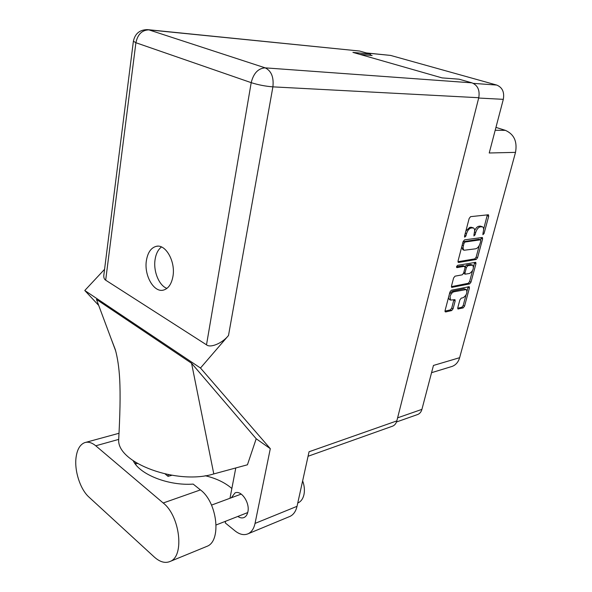 <?xml version="1.0" encoding="UTF-8"?>
<svg xmlns="http://www.w3.org/2000/svg" width="592" height="592" viewBox="0 0 592 592"><rect width="100%" height="100%" fill="white"/><g stroke="black" fill="none" stroke-linecap="round" stroke-linejoin="round"><path stroke-width="0.89" d="M466.052 289.444L463.987 288.792L452.429 291.168L449.38 294.106M453.82 291.812C452.14 292.404 450.889 293.995 450.053 296.592L450.593 300.085L454.959 299.641L455.152 300.936L453.08 308.78L451.689 310.556L445.658 311.954L445.066 310.615L449.927 292.019L451.341 290.221L469.234 286.691L469.426 288.001L464.55 306.153L463.188 307.899L457.979 308.972L457.794 307.699L459.873 299.9L461.249 298.139L463.151 297.724C466.548 295.327 467.599 292.603 466.296 289.555L453.82 291.812L452.429 291.168M456.573 266.6L456.98 267.606L464.498 266.289L465.053 267.717L463.64 273.06L462.241 274.829L455.019 276.175L453.605 277.966L451.489 286.047L451.703 287.386L469.619 283.923L470.988 282.177L475.953 263.677L475.746 262.315L457.572 265.342L456.573 266.6M451.141 366.707L452.229 366.381C455.884 364.946 458.356 362.045 459.636 357.686L515.514 152.366L489.229 152.988L503.311 99.338C504.554 92.145 502.356 87.387 496.703 85.056L390.572 55.411L366.315 52.932M359.729 54.338L372.131 55.537L370.274 55.012M458.615 262.456L476.175 259.496L477.552 257.749L482.613 238.894L482.391 237.466L464.528 239.878L463.092 241.669L458.038 260.998L458.615 262.456L458.097 262.234M483.316 231.487L482.88 234.721L484.056 233.537L488.696 216.258L488.452 214.77L470.603 216.65L469.167 218.441L464.528 236.164L464.705 237.192L465.934 235.979L466.526 233.699C467.569 230.458 469.093 228.549 471.099 227.987L473.548 227.972C474.629 228.727 474.895 230.295 474.333 232.671L473.903 235.942L475.102 234.743L475.702 232.493C476.738 229.289 478.232 227.409 480.201 226.854L482.569 226.832C483.627 227.572 483.879 229.119 483.316 231.487M417.249 414.659L417.834 414.452C419.854 413.571 421.215 411.877 421.918 409.368L433.455 365.449L459.636 357.686M495.948 127.391L505.398 130.358C514.063 134.229 517.438 141.562 515.514 152.366M482.258 226.714L480.208 226.1L481.644 226.677M474.629 230.813C475.753 228.172 477.13 226.662 478.765 226.277L480.208 226.1M473.23 227.846L471.143 227.224L472.586 227.802M465.874 231.021L469.663 227.409L471.143 227.224M483.62 229.267L487.342 214.815M457.956 261.708L474.769 258.889L476.146 257.15L479.276 245.473M480.756 239.952L481.281 237.533M480.808 240.855L480.438 239.827L465.016 242.024L464.017 243.282L463.395 245.665C462.855 247.974 463.114 249.498 464.15 250.246L475.739 248.795C477.685 248.196 479.165 246.331 480.179 243.186L480.808 240.855M479.335 239.375L480.438 239.827M463.07 241.758L479.017 239.242M461.686 247.056L463.048 249.772M474.643 262.397L473.511 266.977M472.527 270.662L469.604 281.555L470.988 282.177M451.407 286.654L468.235 283.302L469.604 281.555M464.742 266.304L463.092 265.675L456.528 266.814M469.589 273.46C473.045 271.047 474.088 268.272 472.719 265.135L467.813 265.712L466.422 267.473L465.009 272.808L465.216 274.163L469.589 273.46M472.468 265.031L470.448 264.395L471.846 265.001M465.075 266.659L466.415 265.098L470.448 264.395M448.447 297.672L449.476 299.559M444.984 311.126L450.32 309.897L451.711 308.129L453.857 299.744M467.036 291.146L468.131 286.802M457.712 308.203L461.827 307.255L463.188 305.516L465.985 295.06M95.756 445.791C91.834 442.557 88.141 441.514 84.671 442.653C80.031 444.525 77.167 449.432 76.072 457.372C74.237 470.714 80.223 489.34 88.985 497.117L154.349 557.079C159.995 562.111 165.301 563.547 170.267 561.386C184.711 556.006 179.901 515.824 163.2 502.993L95.756 445.791L118.703 439.397M302.645 480.845C304.414 485.721 304.85 490.339 303.948 494.697C303 498.693 301.113 501.387 298.279 502.778L297.761 502.993L298.279 502.778M237.836 516.439C240.086 517.978 242.18 518.318 244.141 517.475C246.028 516.542 247.271 514.677 247.878 511.865C250.09 502.704 241.085 489.68 234.972 492.966L231.339 497.761M172.975 276.242C175.639 261.479 165.619 243.83 156.288 246.331C151.049 247.737 147.748 252.481 146.394 260.584C143.915 275.302 153.876 292.877 163.444 290.095C168.387 288.659 171.562 284.042 172.975 276.242M166.929 288.393C159.033 285.61 153.187 271.24 155.082 259.562C155.992 253.731 158.131 249.535 161.483 246.975M205.957 546.749L207.133 546.268C221.763 540.777 217.212 502.038 200.429 489.902L193.17 484.093C168.491 485.936 139.66 474.495 133.281 460.835M148.311 29.711L359.596 51.03L148.91 29.874L265.194 67.858L471.965 82.85C477.737 85.27 480.001 90.228 478.758 97.724L396.825 420.905L309.061 451.755L297.029 506.323C295.867 511.273 293.565 514.611 290.11 516.342L289.155 516.742M168.313 474.688L168.039 476.345L165.227 474.051M290.11 516.342L248.218 533.718C244.111 535.516 239.738 534.583 235.105 530.935L225.263 522.921L225.589 521.249M248.218 533.718C251.652 531.979 253.924 528.545 255.041 523.409L270.3 448.677L256.203 438.761L247.441 464.787L213.793 473.926C177.282 485.27 117.275 463.062 118.674 439.893L118.859 436.4M235.786 467.954L229.985 498.264M115.699 350.975L96.466 299.419L191.564 363.259L213.793 473.926M256.203 438.761L191.564 363.259M270.3 448.677L200.481 368.024L84.782 290.502L104.577 269.301M98.701 305.413L84.782 290.502M370.207 55.352L370.466 54.109L359.596 51.03M396.825 420.905C396.129 423.472 394.768 425.204 392.748 426.099L392.156 426.314M471.965 82.85L459.022 79.187L442.046 77.892L352.913 52.392L370.466 54.109M200.481 368.024L228.505 335.486C222.466 343.175 210.367 348.296 206.504 344.818L105.679 280.179C104.34 279.365 103.704 277.833 103.778 275.583L103.926 274.429M168.039 476.345L171.798 475.309M205.195 475.731C216.124 478.336 225.012 482.591 231.857 488.489M135.605 462.382L135.353 464.084L137.388 463.477M456.61 267.451L456.98 267.606M496.703 85.056L473.334 83.376M390.572 55.411L366.751 53.058M503.311 99.338L478.676 98.043M421.918 409.368L397.602 417.834M478.765 226.277L480.201 226.854M474.488 231.997L475.702 232.493M473.918 234.254L475.102 234.743M469.663 227.409L471.099 227.987M465.305 233.204L466.526 233.699M464.713 235.475L465.934 235.979M487.253 215.703L488.696 216.258M482.894 233.07L484.056 233.537M474.769 258.889L476.175 259.496M481.192 238.317L482.613 238.894M476.146 257.15L477.552 257.749M463.588 241.432L465.016 242.024M462.803 242.772L464.017 243.282M462.182 245.155L463.395 245.665M474.555 263.077L475.953 263.677M468.235 283.302L469.619 283.923M451.526 287.187L452.073 287.438M463.092 265.675L464.498 266.289M466.415 265.098L467.813 265.712M465.134 266.911L466.422 267.473M463.847 272.29L465.009 272.808M463.987 288.792L465.371 289.421M453.775 300.285L455.152 300.936M451.711 308.129L453.08 308.78M450.32 309.897L451.689 310.556M445.073 311.673L445.658 311.954M468.043 287.379L469.426 288.001M463.188 305.516L464.55 306.153M461.827 307.255L463.188 307.899M457.801 308.758L458.349 309.017M495.193 130.27L505.398 130.358M206.504 344.818L251.2 82.658L135.901 42.728L105.679 280.179M255.041 523.409L297.029 506.323M478.758 97.724L272.897 86.861L228.505 335.486M133.392 41.211L135.901 42.728C137.692 34.329 142.028 30.044 148.91 29.874L147.393 29.622C139.623 29.755 134.946 33.677 133.37 41.373L103.778 275.583M251.2 82.658C258.201 84.878 265.431 86.277 272.897 86.861C273.926 77.212 271.351 70.877 265.194 67.858C258.193 68.317 253.531 73.253 251.2 82.658M200.429 489.902L163.2 502.993M417.834 414.452L396.485 421.985M479.224 239.279L480.578 239.834M462.729 249.639L464.15 250.246M463.817 273.541L465.216 274.163M449.217 299.434L450.593 300.085M431.553 372.686L452.229 366.381M119.022 433.27L85.759 442.357M216.154 524.956L247.715 512.568M234.972 492.966L235.52 492.766M157.679 246.191L156.288 246.331M111.104 338.654L115.314 349.598C117.556 357.746 118.999 367.41 119.651 378.591C120.583 395.404 119.939 416.043 118.674 439.893M392.748 426.099L308.069 456.262M211.529 505.102L241.233 494.091M207.133 546.268L170.267 561.386"/></g></svg>
